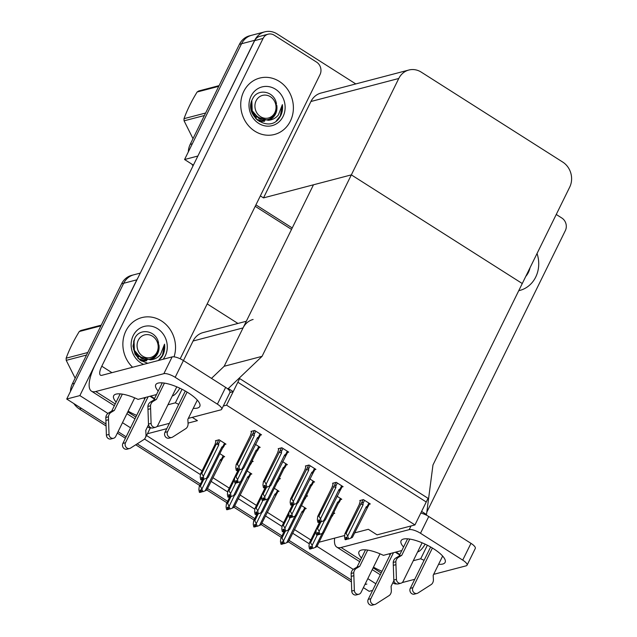 <?xml version="1.0" encoding="UTF-8"?>
<svg xmlns="http://www.w3.org/2000/svg" width="637" height="637" viewBox="0 0 637 637"><rect width="100%" height="100%" fill="white"/><g stroke="black" fill="none" stroke-linecap="round" stroke-linejoin="round"><path stroke-width="0.96" d="M192.239 417.354L197.422 420.643L188.05 423.103M166.783 428.669L147.45 433.741L145.491 437.444M253.104 319.471A18.409 16.506 75.3 0 0 243.047 327.92L224.176 366.267L262.054 356.346L228.301 388.53L233.206 391.651L237.848 382.224L426.241 501.988L421.598 511.415L426.511 514.537L432.969 464.994L569.701 187.135A18.409 16.506 75.3 0 0 562.702 162.053L421.24 72.124A18.409 16.506 75.3 0 0 408.835 70.03A18.409 16.506 75.3 0 0 398.778 78.478L262.054 356.346M246.328 321.247L203.131 332.57A18.409 16.506 75.3 0 0 193.075 341.01L183.448 360.574M150.284 427.968L147.45 433.741M319.049 542.214L344.545 535.534M354.61 532.898L368.337 529.299L377.08 534.857L414.95 524.928L428.048 498.317L239.655 378.553L226.557 405.164L414.95 524.928M372.613 590.427L369.189 591.319L363.385 587.633M351.321 579.965L289.079 540.399L351.321 579.965M281.992 535.892L261.887 523.112L281.992 535.892M254.8 518.606L234.695 505.826L254.8 518.606M227.608 501.319L207.503 488.539L227.608 501.319M200.416 484.032L137.218 443.862L200.416 484.032M126.126 436.807L118.052 431.671L126.126 436.807M106.053 425.938L79.338 408.954L81.44 408.397L105.989 424.003L66.718 399.041L123.689 283.258A18.409 16.506 -104.7 0 1 133.746 274.818A18.409 16.506 -104.7 0 0 123.689 283.258L74.449 383.323L72.347 383.872L121.579 283.815A18.409 16.506 -104.7 0 1 131.644 275.367L140.267 273.106M207.192 303.913L237.927 323.445M107.924 413.429L79.864 395.593L136.836 279.818A18.409 16.506 -104.7 0 1 137.823 278.066M79.864 395.593L66.718 399.041M144.48 439.028L200.36 474.549M211.038 481.341L227.552 491.836M238.23 498.628L254.744 509.13M265.43 515.914L281.936 526.417M292.622 533.201L309.136 543.703M130.553 427.809L122.479 422.681M375.886 583.779L367.812 578.643M353.256 569.39L317.011 546.347M146.566 435.541L202.072 470.831M212.846 477.67L229.264 488.117M240.038 494.965L256.464 505.404M267.229 512.252L283.656 522.69M294.421 529.538L310.848 539.977M252.021 461.729L253.16 461.435L252.133 460.774M279.213 479.016L280.36 478.721L279.325 478.061M306.405 496.303L307.552 496.008L306.516 495.347M333.605 513.589L334.743 513.295L333.716 512.642M260.39 435.127L261.528 434.824L254.657 430.461L250.978 431.424L251.44 431.719M287.582 452.413L288.72 452.111L281.849 447.747L278.17 448.711L278.64 449.005M314.774 469.7L315.92 469.397L309.041 465.034L305.362 465.997L305.832 466.292M341.965 486.987L343.112 486.692L336.24 482.32L332.554 483.284L333.024 483.579M369.165 504.273L370.304 503.978L363.432 499.607L359.746 500.571L360.216 500.873M224.829 444.443L225.968 444.14L219.096 439.777L215.417 440.74L215.887 441.035M250.675 474.286L251.822 473.992L247.108 470.99M277.875 491.573L279.014 491.278L274.3 488.276M305.067 508.867L306.206 508.565L301.492 505.571M259.044 447.684L260.183 447.381L255.389 444.331M286.236 464.97L287.383 464.668L282.581 461.618M313.428 482.257L314.574 481.962L309.773 478.905M340.628 499.543L341.766 499.249L336.965 496.199M223.483 457L224.63 456.705L219.829 453.648M226.557 405.164L223.292 406.024M211.476 378.386L224.176 366.267L313.476 184.794L351.345 174.872L522.268 283.529L351.345 174.872L263.503 197.892L260.35 195.885M426.511 514.537L425.588 514.776M228.301 388.53L227.528 388.729M233.206 391.651L229.941 392.503M292.232 227.958L255.923 204.875L292.232 227.958M193.401 165.126L184.571 159.521L241.542 43.746A18.409 16.506 -104.7 0 1 251.607 35.298A18.409 16.506 -104.7 0 0 241.542 43.746L192.31 143.803L190.2 144.352L239.44 44.295A18.409 16.506 -104.7 0 1 249.497 35.847L264.753 31.85A18.409 16.506 -104.7 0 1 277.151 33.944L355.788 83.933M556.412 214.136A18.409 16.506 -104.7 0 1 556.778 214.804M197.82 156.137L254.696 40.298A18.409 16.506 -104.7 0 1 264.753 31.85M197.725 156.073L184.571 159.521M408.835 70.03L320.992 93.05A18.409 16.506 75.3 0 0 310.936 101.498L263.503 197.892M366.864 584.057A18.409 16.506 -104.7 0 1 364.969 584.416M351.393 581.899L288.37 541.84M281.291 537.333L261.178 524.546M254.091 520.047L233.986 507.259M226.899 502.76L206.794 489.972M199.707 485.474L135.737 444.801M125.417 438.248L117.343 433.112M79.338 408.954A18.409 16.506 -104.7 0 1 73.892 403.603M70.452 391.444A18.409 16.506 -104.7 0 1 72.347 383.872M291.523 229.4L255.214 206.316M193.059 165.811A18.409 16.506 -104.7 0 1 191.745 164.083M188.313 151.925A18.409 16.506 -104.7 0 1 190.2 144.352M200.456 486.087L202.932 491.7L201.475 491.724L201.109 489.853L200.058 490.132L200.424 491.995L199.373 492.274L198.855 489.662L199.246 486.405L200.456 486.087L203.816 479.263M200.424 491.995L199.373 492.274M202.638 479.51L199.246 486.405M205.154 490.832L206.738 490.084L222.138 459.572L221.604 458.966L220.561 459.516L205.154 490.832L202.932 491.7M222.138 459.572L221.604 458.966L223.173 455.781M202.017 488.834L207.407 477.869M201.324 490.96L200.822 492.25L199.771 492.258M202.526 491.446L201.475 491.724M221.158 460.766A4.172 1.282 -153.8 0 0 220.561 459.516M200.822 492.25L201.746 491.891M201.252 490.586L200.528 492.059M199.668 492.465L200.719 492.186M201.013 479.9L202.168 479.693L201.109 479.701M202.67 478.403L202.064 479.629M202.821 479.159L204.27 479.143L202.821 479.159L202.455 477.296L201.403 477.575L201.865 479.502L200.711 479.717L200.201 477.097L200.583 473.848L201.794 473.53L216.222 444.212A4.172 1.282 26.2 0 1 218.77 444.96L218.634 443.663L220.195 440.478M201.762 479.438L200.711 479.717M201.865 479.502L202.598 478.029M202.168 479.693L203.084 479.335M224.519 443.225L222.95 446.41L223.483 447.015L222.95 446.41L221.907 446.959A4.172 1.282 26.2 0 1 222.504 448.209L223.483 447.015M221.907 446.959L206.499 478.268L208.076 477.527L222.504 448.209M206.499 478.268L204.27 479.143M216.222 444.212L217.201 443.026L218.634 443.663M201.794 473.53L203.354 476.277L218.77 444.96M203.872 478.889L203.354 476.277M216.118 440.557L215.011 444.53L200.583 473.848M227.648 503.381L230.124 508.987L228.667 509.011L228.301 507.148L227.25 507.418L227.616 509.282L226.565 509.56L226.055 506.948L226.438 503.692L227.648 503.381L231.008 496.549M227.616 509.282L226.565 509.56M229.83 496.796L226.438 503.692M232.354 508.119L233.93 507.371L249.33 476.866L248.804 476.253L247.761 476.802L232.354 508.119L230.124 508.987M249.33 476.866L248.804 476.253L250.373 473.068M229.209 506.12L234.607 495.156M228.524 508.246L228.022 509.536L226.963 509.544M229.718 508.732L228.667 509.011M248.358 478.053A4.172 1.282 -153.8 0 0 247.761 476.802M228.022 509.536L228.938 509.178M228.444 507.872L227.72 509.345M226.868 509.751L227.919 509.473M254.84 520.668L257.316 526.273L255.859 526.297L255.501 524.434L254.442 524.705L254.808 526.568L253.757 526.847L253.247 524.235L253.63 520.978L254.84 520.668L258.2 513.836M254.808 526.568L253.757 526.847M257.03 514.083L253.63 520.978M259.546 525.406L261.122 524.657L276.53 494.153L275.996 493.54L274.953 494.089L259.546 525.406L257.316 526.273M276.53 494.153L275.996 493.54L277.565 490.355M256.4 523.407L261.799 512.443M255.716 525.533L255.214 526.823L254.155 526.831M256.918 526.019L255.859 526.297M275.55 495.339A4.172 1.282 -153.8 0 0 274.953 494.089M255.214 526.823L256.13 526.465M255.644 525.159L254.911 526.64M254.059 527.038L255.111 526.759M282.032 537.954L284.508 543.56L283.059 543.584L282.693 541.721L281.642 541.991L282.008 543.855L280.949 544.133L280.439 541.522L280.829 538.273L282.032 537.954L285.392 531.123M282.008 543.855L280.949 544.133M284.221 531.369L280.829 538.273M286.738 542.692L288.322 541.944L303.722 511.439L303.188 510.826L302.145 511.376L286.738 542.692L284.508 543.56M303.722 511.439L303.188 510.826L304.757 507.641M283.6 540.694L288.991 529.729M282.908 542.82L282.406 544.117L281.355 544.125M284.11 543.305L283.059 543.584M302.742 512.634A4.172 1.282 -153.8 0 0 302.145 511.376M282.406 544.117L283.33 543.751M282.836 542.445L282.111 543.926M281.251 544.324L282.302 544.046M228.205 497.194L229.36 496.979L228.309 496.987M229.861 495.69L229.256 496.916M230.013 496.446L231.462 496.43L230.013 496.446L229.646 494.583L228.595 494.861L229.065 496.788L227.911 497.003L227.393 494.392L227.783 491.135L228.994 490.816L234.376 479.868M228.962 496.725L227.911 497.003M229.065 496.788L229.79 495.315M229.36 496.979L230.283 496.621M250.142 463.696L250.675 464.301L250.142 463.696M249.696 465.496L250.675 464.301M240.555 481.62L233.691 495.554L235.276 494.814L242.108 480.919M233.691 495.554L231.462 496.43M228.994 490.816L230.554 493.564L235.666 483.164M231.064 496.175L230.554 493.564M238.063 470.241L227.783 491.135M255.397 514.481L256.552 514.266L255.501 514.274M257.053 512.976L256.456 514.202M257.205 513.74L258.662 513.717L257.205 513.74L256.838 511.869L255.787 512.148L256.257 514.075L255.103 514.29L254.585 511.678L254.975 508.422L256.185 508.103L261.576 497.155M256.154 514.011L255.103 514.29M256.257 514.075L256.982 512.602M256.552 514.266L257.475 513.908M277.334 480.983L277.867 481.588L277.334 480.983M276.896 482.782L277.867 481.588M267.747 498.906L260.883 512.849L262.468 512.1L269.3 498.206M260.883 512.849L258.662 513.717M256.185 508.103L257.746 510.85L262.858 500.459M258.256 513.462L257.746 510.85M265.255 487.536L254.975 508.422M282.597 531.768L283.752 531.553L282.693 531.561M284.253 530.263L283.648 531.489M284.397 531.027L285.854 531.003L284.397 531.027L284.03 529.164L282.979 529.435L283.449 531.369L282.295 531.577L281.785 528.965L282.167 525.708L283.377 525.398L288.768 514.441M283.346 531.298L282.295 531.577M283.449 531.369L284.174 529.888M283.752 531.553L284.667 531.194M304.534 498.269L305.059 498.882L304.534 498.269M304.088 500.069L305.059 498.882M294.939 516.193L288.083 530.135L289.66 529.387L296.5 515.492M288.083 530.135L285.854 531.003M283.377 525.398L284.938 528.137L290.05 517.746M285.448 530.748L284.938 528.137M292.447 504.822L282.167 525.708M309.789 549.054L310.944 548.847L309.885 548.847M311.445 547.549L310.84 548.776M311.597 548.314L313.046 548.29L311.597 548.314L311.23 546.45L310.179 546.721L310.641 548.656L309.486 548.863L308.977 546.251L309.359 542.995L310.569 542.684L315.96 531.728M310.538 548.584L309.486 548.863M310.641 548.656L311.374 547.175M310.944 548.847L311.859 548.481M331.726 515.556L332.259 516.169L331.726 515.556M331.28 517.363L332.259 516.169M322.131 533.48L315.275 547.422L316.852 546.673L323.692 532.779M315.275 547.422L313.046 548.29M310.569 542.684L312.13 545.423L317.25 535.032M312.648 548.035L312.13 545.423M319.639 522.109L309.359 542.995M235.204 483.196L236.359 482.989L235.3 482.997M236.86 481.691L236.255 482.918M236.789 481.317L236.056 482.798L234.902 483.005L234.392 480.394L234.782 477.145L235.985 476.826L239.377 469.947M240.69 481.564L242.267 480.816L256.695 451.506A4.172 1.282 -153.8 0 0 256.098 450.248L240.69 481.564L237.41 482.711L236.645 480.593L235.594 480.863L236.056 482.798M235.961 482.727L234.902 483.005M236.359 482.989L237.282 482.623M238.461 482.432L237.012 482.456M256.695 451.506L257.674 450.311C258.264 449.411 258.081 449.212 257.141 449.698L256.098 450.248M257.674 450.311C258.264 449.411 258.081 449.212 257.141 449.698L258.733 446.465M235.985 476.826L237.545 479.565L242.968 468.553M238.063 482.177L237.545 479.565M238.198 470.194L234.782 477.145M251.679 431.233L250.572 435.214L236.144 464.532L237.354 464.214L252.762 433.701C253.55 432.937 254.028 433.152 254.187 434.346L255.755 431.153M250.58 434.784L250.572 435.214M260.079 433.901L258.511 437.093L257.467 437.635L242.06 468.951L239.831 469.827L238.915 466.953L254.322 435.644L254.187 434.346M242.06 468.951L243.637 468.211L259.044 437.699C259.625 436.799 259.45 436.6 258.511 437.093C259.45 436.6 259.625 436.799 259.044 437.699M237.322 470.122L236.271 470.393L237.322 470.122L236.956 468.259L238.015 467.98L238.373 469.843L239.432 469.565M236.271 470.393L235.762 467.781L236.144 464.532M237.354 464.214L238.915 466.953M251.782 434.896A4.172 1.282 26.2 0 1 254.322 435.644M257.467 437.635A4.172 1.282 26.2 0 1 258.065 438.893M239.831 469.827L238.373 469.843M236.669 470.385L238.644 470.018M238.23 469.087L237.728 470.377M237.426 470.186L238.15 468.713M236.574 470.584L237.625 470.313M438.606 564.278A24.548 7.556 -153.8 0 0 445.128 562.383A24.548 7.556 -153.8 0 0 433.622 548.791A24.548 7.556 -153.8 0 0 401.079 540.709A24.548 7.556 -153.8 0 0 403.555 547.032M518.741 290.687A29.151 26.133 75.3 0 0 519.784 290.44A29.151 26.133 75.3 0 0 535.709 277.071A29.151 26.133 75.3 0 0 537.039 253.502A29.151 26.133 -104.7 0 1 535.709 277.071A29.151 26.133 -104.7 0 1 519.784 290.44A29.151 26.133 -104.7 0 1 518.741 290.687M401.843 550.511L383.41 555.337A24.548 7.556 -153.8 0 0 358.997 551.738A24.548 7.556 -153.8 0 0 361.474 558.06M413.286 560.727L420.707 558.784A24.548 7.556 -153.8 0 0 424.091 560.297M427.371 545.24L420.707 558.784M556.244 214.47L561.858 218.037A9.205 8.249 75.3 0 1 565.353 230.578L426.83 512.1M373.481 567.129A24.548 7.556 -153.8 0 0 382.009 571.325M402.178 582.592L414.743 579.296M433.654 574.343L466.141 565.831A9.205 2.835 -153.8 0 0 467.04 565.21A9.205 2.835 -153.8 0 0 462.725 560.114L470.974 543.353A9.205 2.835 26.2 0 1 475.29 548.449L467.04 565.21M420.794 513.064A9.205 2.835 26.2 0 1 428.757 516.511L420.508 533.28L462.725 560.114M420.508 533.28A9.205 2.835 -153.8 0 0 409.201 529.634L411.008 525.963M334.656 538.13A36.819 11.737 -57.6 0 0 336.798 547.119A36.819 11.737 -57.6 0 0 341.082 547.486L409.201 529.634M428.757 516.511L470.974 543.353M388.793 553.927A24.548 7.556 -153.8 0 0 390.258 554.564M396.779 583.914A36.819 11.737 122.4 0 1 393.738 583.317L392.854 582.759M193.266 408.317A24.548 7.556 -153.8 0 0 199.787 406.422A24.548 7.556 -153.8 0 0 188.289 392.83A24.548 7.556 -153.8 0 0 155.739 384.748A24.548 7.556 -153.8 0 0 158.223 391.07M243.748 91.457A29.151 26.133 75.3 0 0 246.678 123.395A29.151 26.133 75.3 0 0 274.451 134.479A29.151 26.133 75.3 0 0 290.376 121.102A29.151 26.133 75.3 0 0 287.446 89.172A29.151 26.133 75.3 0 0 259.673 78.088A29.151 26.133 75.3 0 0 243.748 91.457A29.151 26.133 -104.7 0 1 259.673 78.088A29.151 26.133 -104.7 0 1 287.446 89.172A29.151 26.133 -104.7 0 1 290.376 121.102A29.151 26.133 -104.7 0 1 274.451 134.479A29.151 26.133 -104.7 0 1 246.678 123.395A29.151 26.133 -104.7 0 1 243.748 91.457M125.887 330.977A29.151 26.133 75.3 0 0 132.592 367.262A29.151 26.133 -104.7 0 1 125.887 330.977A29.151 26.133 -104.7 0 1 141.812 317.608A29.151 26.133 75.3 0 0 125.887 330.977M156.511 394.55L138.07 399.375A24.548 7.556 -153.8 0 0 113.657 395.776A24.548 7.556 -153.8 0 0 116.141 402.098M167.953 404.766L175.374 402.823A24.548 7.556 -153.8 0 0 178.758 404.336M182.039 389.279L175.374 402.823M268.113 34.191A9.205 8.249 75.3 0 0 263.081 38.419L254.665 40.625A9.205 8.249 -104.7 0 1 259.697 36.397L268.113 34.191A9.205 8.249 75.3 0 1 274.308 35.242L316.525 62.076A9.205 8.249 75.3 0 1 320.021 74.617L180.191 358.782M254.665 40.625L95.431 364.221A36.819 11.737 -57.6 0 0 91.457 391.158A36.819 11.737 -57.6 0 0 95.749 391.516L163.868 373.672L172.117 356.903L101.888 375.304A12.27 3.91 122.4 0 1 100.463 375.185A12.27 3.91 122.4 0 1 101.785 366.211L263.081 38.419M128.148 411.168A24.548 7.556 -153.8 0 0 136.676 415.364M156.845 426.631L169.41 423.334M188.313 418.382L220.808 409.87A9.205 2.835 -153.8 0 0 221.7 409.249A9.205 2.835 -153.8 0 0 217.392 404.153L225.641 387.392A9.205 2.835 26.2 0 1 229.949 392.488L221.7 409.249M172.117 356.903A9.205 2.835 26.2 0 1 183.424 360.55L175.175 377.319L217.392 404.153M175.175 377.319A9.205 2.835 -153.8 0 0 163.868 373.672M183.424 360.55L225.641 387.392M143.46 397.966A24.548 7.556 -153.8 0 0 144.925 398.603M174.052 356.847A29.151 26.133 75.3 0 0 168.319 327.028A29.151 26.133 75.3 0 0 141.812 317.608A29.151 26.133 -104.7 0 1 168.319 327.028A29.151 26.133 -104.7 0 1 174.052 356.847M151.447 427.953A36.819 11.737 122.4 0 1 148.397 427.355L147.521 426.798M262.396 500.483L263.551 500.276L262.5 500.284M264.052 498.978L263.447 500.204M263.981 498.604L263.256 500.085L262.102 500.292L261.584 497.68L261.974 494.431L263.185 494.113L266.569 487.233M267.882 498.851L269.467 498.11L283.887 468.792A4.172 1.282 -153.8 0 0 283.29 467.534L267.882 498.851L264.602 499.997L263.837 497.879L262.786 498.158L263.256 500.085M263.153 500.021L262.102 500.292M263.551 500.276L264.474 499.918M265.661 499.719L264.204 499.742M283.887 468.792L284.866 467.598C285.456 466.698 285.28 466.499 284.333 466.993L283.29 467.534M284.866 467.598C285.456 466.698 285.28 466.499 284.333 466.993L285.933 463.752M263.185 494.113L264.745 496.852L270.16 485.84M265.255 499.464L264.745 496.852M265.39 487.48L261.974 494.431M289.588 517.77L290.751 517.562L289.692 517.57M291.244 516.273L290.647 517.499M291.173 515.898L290.448 517.371L289.294 517.578L288.784 514.967L289.166 511.718L290.376 511.4L293.761 504.52M295.074 516.137L296.659 515.397L311.087 486.079A4.172 1.282 -153.8 0 0 310.49 484.821L295.074 516.137L291.802 517.284L291.029 515.166L289.978 515.444L290.448 517.371M290.345 517.308L289.294 517.578M290.751 517.562L291.666 517.204M292.853 517.013L291.396 517.029M311.087 486.079L312.058 484.884C312.648 483.985 312.472 483.786 311.533 484.279L310.49 484.821M312.058 484.884C312.648 483.985 312.472 483.786 311.533 484.279L313.125 481.039M290.376 511.4L291.937 514.139L297.36 503.126M292.447 516.75L291.937 514.139M292.59 504.767L289.166 511.718M316.788 535.056L317.943 534.849L316.884 534.857M318.444 533.559L317.839 534.785M318.365 533.185L317.64 534.658L316.485 534.865L315.976 532.253L316.358 529.005L317.568 528.686L320.952 521.807M322.274 533.424L323.851 532.683L338.279 503.365A4.172 1.282 -153.8 0 0 337.682 502.107L322.274 533.424L318.994 534.57L318.221 532.452L317.17 532.731L317.64 534.658M317.537 534.594L316.485 534.865M317.943 534.849L318.858 534.491M320.045 534.3L318.588 534.316M338.279 503.365L339.258 502.171C339.839 501.271 339.664 501.072 338.725 501.566L337.682 502.107M339.258 502.171C339.839 501.271 339.664 501.072 338.725 501.566L340.317 498.325M317.568 528.686L319.129 531.425L324.552 520.413M319.639 534.045L319.129 531.425M319.782 522.053L316.358 529.005M278.879 448.528L277.764 452.501L263.344 481.819L264.546 481.5L279.954 450.996C280.742 450.224 281.22 450.439 281.387 451.633L282.955 448.448M277.78 452.079L277.764 452.501M287.271 451.187L285.702 454.38L284.659 454.922L269.252 486.238L267.022 487.114L266.107 484.239L281.522 452.931L281.387 451.633M269.252 486.238L270.829 485.498L286.236 454.985C286.817 454.085 286.642 453.886 285.702 454.38C286.642 453.886 286.817 454.085 286.236 454.985M264.522 487.409L263.463 487.679L264.522 487.409L264.156 485.545L265.207 485.267L265.573 487.13L266.624 486.859M263.463 487.679L262.954 485.068L263.344 481.819M264.546 481.5L266.107 484.239M278.974 452.182A4.172 1.282 26.2 0 1 281.522 452.931M284.659 454.922A4.172 1.282 26.2 0 1 285.257 456.18M267.022 487.114L265.573 487.13M263.869 487.671L265.844 487.305M265.422 486.373L264.92 487.663M264.618 487.472L265.35 485.999M263.766 487.87L264.817 487.6M306.071 465.814L304.964 469.788L290.536 499.105L291.746 498.787L307.145 468.283C307.942 467.51 308.419 467.725 308.579 468.92L310.147 465.735M304.972 469.365L304.964 469.788M314.463 468.482L312.894 471.667L311.851 472.216L296.444 503.525L294.222 504.4L293.307 501.534L308.714 470.217L308.579 468.92M296.444 503.525L298.028 502.784L313.428 472.272C314.017 471.372 313.834 471.173 312.894 471.667C313.834 471.173 314.017 471.372 313.428 472.272M291.714 504.695L290.663 504.974L291.714 504.695L291.348 502.832L292.399 502.553L292.765 504.416L293.816 504.146M290.663 504.974L290.146 502.354L290.536 499.105M291.746 498.787L293.307 501.534M306.166 469.469A4.172 1.282 26.2 0 1 308.714 470.217M311.851 472.216A4.172 1.282 26.2 0 1 312.448 473.466M294.222 504.4L292.765 504.416M291.061 504.958L293.036 504.592M292.614 503.66L292.112 504.95M291.818 504.759L292.542 503.286M290.958 505.157L292.009 504.886M333.262 483.101L332.156 487.074L317.728 516.392L318.938 516.074L334.337 485.569C335.134 484.797 335.611 485.012 335.771 486.206L337.339 483.021M332.164 486.652L332.156 487.074M341.663 485.768L340.094 488.953L339.051 489.503L323.636 520.811L321.414 521.687L320.499 518.821L335.906 487.504L335.771 486.206M323.636 520.811L325.22 520.071L340.62 489.558C341.209 488.659 341.034 488.46 340.094 488.953C341.034 488.46 341.209 488.659 340.62 489.558M318.906 521.982L317.855 522.26L318.906 521.982L318.54 520.118L319.591 519.84L319.957 521.703L321.008 521.432M317.855 522.26L317.345 519.649L317.728 516.392M318.938 516.074L320.499 518.821M333.366 486.764A4.172 1.282 26.2 0 1 335.906 487.504M339.051 489.503A4.172 1.282 26.2 0 1 339.648 490.753M321.414 521.687L319.957 521.703M318.253 522.244L320.228 521.878M319.806 520.947L319.312 522.236M319.01 522.045L319.734 520.572M318.158 522.451L319.209 522.173M360.454 500.387L359.348 504.361L344.92 533.679L346.13 533.36L361.529 502.856C362.326 502.091 362.803 502.298 362.963 503.493L364.531 500.308M359.356 503.939L359.348 504.361M368.855 503.055L367.286 506.24L366.243 506.789L350.836 538.106L348.606 538.974L347.691 536.107L363.098 504.791L362.963 503.493M350.836 538.106L352.412 537.357L367.82 506.845C368.401 505.953 368.226 505.746 367.286 506.24C368.226 505.746 368.401 505.953 367.82 506.845M346.098 539.268L345.047 539.547L346.098 539.268L345.732 537.405L346.791 537.126L347.149 538.998L348.208 538.719M345.047 539.547L344.537 536.935L344.92 533.679M346.13 533.36L347.691 536.107M360.558 504.05A4.172 1.282 26.2 0 1 363.098 504.791M366.243 506.789A4.172 1.282 26.2 0 1 366.84 508.039M348.606 538.974L347.149 538.998M345.445 539.531L347.42 539.165M347.006 538.233L346.504 539.523M346.202 539.332L346.926 537.859M345.35 539.738L346.401 539.459M422.108 542.796L403.11 581.406A3.918 3.511 -104.7 0 1 400.968 583.205A3.918 3.511 -104.7 0 1 396.437 579.367L395.848 561.746A6.139 5.502 -104.7 0 1 398.499 557.303L395.872 557.988L399.128 556.029L407.6 538.822M432.412 548.043L412.927 587.648L410.292 588.341L430.636 547M367.684 550.097L359.674 566.365L356.417 568.331L353.79 569.016A6.139 5.502 -104.7 0 0 351.138 573.459L351.728 591.08A3.918 3.511 75.3 0 0 356.258 594.926L358.886 594.233A3.918 3.511 -104.7 0 0 361.028 592.434L380.026 553.824M390.831 553.394L368.21 599.369A3.918 3.511 75.3 0 0 368.608 603.661A3.918 3.511 75.3 0 0 372.342 605.15L374.97 604.457A3.918 3.511 -104.7 0 1 371.236 602.968A3.918 3.511 -104.7 0 1 370.845 598.676L368.21 599.369M393.467 552.701L370.845 598.676M359.674 566.365L357.046 567.057L365.511 549.85M353.79 569.016L357.046 567.057M351.138 573.459L353.766 572.774A6.139 5.502 -104.7 0 1 356.417 568.331M353.766 572.774L354.355 590.388A3.918 3.511 -104.7 0 0 358.886 594.233M351.186 576.389L353.822 575.697M442.643 556.061L433.176 575.307L433.407 579.495A6.139 5.502 -104.7 0 1 431.464 584.384L417.952 593.039A3.918 3.511 -104.7 0 1 417.052 593.437A3.918 3.511 -104.7 0 1 413.317 591.94A3.918 3.511 -104.7 0 1 412.927 587.648M374.97 604.457A3.918 3.511 -104.7 0 0 375.87 604.067L389.382 595.412A6.139 5.502 -104.7 0 0 391.325 590.515L391.094 586.335L393.873 580.681M409.766 539.069L401.756 555.337L399.128 556.029M401.756 555.337L398.499 557.303M410.292 588.341A3.918 3.511 75.3 0 0 410.69 592.633A3.918 3.511 75.3 0 0 414.424 594.122L417.052 593.437M395.872 557.988A6.139 5.502 -104.7 0 0 393.22 562.431L393.809 580.052A3.918 3.511 75.3 0 0 398.34 583.898L400.968 583.205M393.22 562.431L395.848 561.746M393.268 565.361L395.903 564.669M417.617 551.913L417.952 551.825A9.205 2.93 -57.6 0 0 425.134 544.141M176.775 386.834L157.777 425.444A3.918 3.511 -104.7 0 1 155.635 427.244A3.918 3.511 -104.7 0 1 151.104 423.406L150.515 405.785A6.139 5.502 -104.7 0 1 153.167 401.342L150.539 402.027L153.796 400.068L162.26 382.861M187.079 392.081L167.595 431.687L164.959 432.38L185.303 391.038M122.344 394.136L114.341 410.403L111.085 412.37L108.457 413.055A6.139 5.502 -104.7 0 0 105.806 417.498L106.387 435.119A3.918 3.511 75.3 0 0 110.918 438.965L113.553 438.272A3.918 3.511 -104.7 0 0 115.695 436.472L134.694 397.862M145.499 397.432L122.877 443.408A3.918 3.511 75.3 0 0 123.275 447.7A3.918 3.511 75.3 0 0 127.01 449.189L129.637 448.496A3.918 3.511 -104.7 0 1 125.903 447.007A3.918 3.511 -104.7 0 1 125.505 442.715L122.877 443.408M148.134 396.74L125.505 442.715M114.341 410.403L111.714 411.096L120.178 393.881M108.457 413.055L111.714 411.096M105.806 417.498L108.433 416.813A6.139 5.502 -104.7 0 1 111.085 412.37M108.433 416.813L109.023 434.426A3.918 3.511 -104.7 0 0 113.553 438.272M105.853 420.428L108.489 419.735M197.311 400.1L187.843 419.345L188.074 423.533A6.139 5.502 -104.7 0 1 186.131 428.422L172.619 437.078A3.918 3.511 -104.7 0 1 171.719 437.476A3.918 3.511 -104.7 0 1 167.985 435.979A3.918 3.511 -104.7 0 1 167.595 431.687M129.637 448.496A3.918 3.511 -104.7 0 0 130.537 448.106L144.05 439.45A6.139 5.502 -104.7 0 0 145.992 434.553L145.762 430.373L148.54 424.72M164.426 383.108L156.423 399.375L153.796 400.068M156.423 399.375L153.167 401.342M164.959 432.38A3.918 3.511 75.3 0 0 165.357 436.671A3.918 3.511 75.3 0 0 169.092 438.16L171.719 437.476M150.539 402.027A6.139 5.502 -104.7 0 0 147.888 406.47L148.469 424.091A3.918 3.511 75.3 0 0 152.999 427.937L155.635 427.244M147.888 406.47L150.515 405.785M147.935 409.4L150.571 408.707M172.285 395.951L172.619 395.864A9.205 2.93 -57.6 0 0 179.793 388.18M529.992 267.819A20.01 17.94 -104.7 0 1 528.399 272.421A20.01 17.94 -104.7 0 1 525.788 276.37M133.674 341.209L133.603 349.506L137.266 355.995L150.332 359.841C154.488 359.507 157.88 357.707 160.524 354.467L164.529 344.163C165.055 348.12 164.497 351.807 162.849 355.215L161.575 357.397L158.35 360.51M143.644 364.364A20.01 17.94 -104.7 0 1 133.197 335.627A20.01 17.94 -104.7 0 1 157.61 328.716A20.01 17.94 -104.7 0 1 165.206 355.979A20.01 17.94 -104.7 0 1 163.152 359.252M147.776 363.281L140.427 360.391L135.052 354.156L132.974 346.09L134.789 338.287C139.71 327.434 156.622 330.46 158.597 343.311M150.332 359.841A13.871 12.437 75.3 0 0 157.673 353.543A13.871 12.437 75.3 0 0 158.908 344.8M141.279 360.956L146.741 360.789M158.43 360.454L162.507 355.303L164.529 344.163M251.527 101.689L251.456 109.986L255.126 116.475L268.193 120.321C272.341 119.987 275.741 118.195 278.385 114.947L282.382 104.643C282.916 108.601 282.358 112.287 280.71 115.695L279.428 117.877C268.862 133.778 243.135 115.337 252.642 98.767C257.563 87.914 274.483 90.94 276.45 103.791M283.067 116.46A20.01 17.94 -104.7 0 1 258.654 123.363A20.01 17.94 -104.7 0 1 251.058 96.107A20.01 17.94 -104.7 0 1 275.463 89.204A20.01 17.94 -104.7 0 1 283.067 116.46M268.193 120.321A13.871 12.437 75.3 0 0 275.526 114.023A13.871 12.437 75.3 0 0 276.769 105.28M259.132 121.436L264.594 121.269M276.291 120.934L280.368 115.791L282.382 104.643M86.536 355.032L66.224 360.351L75.15 378.179M66.224 360.351A33.14 29.708 -104.7 0 1 66.144 358.193L87.771 352.524M100.893 325.857L79.267 331.527C73.613 340.771 69.234 349.657 66.144 358.193M79.267 331.527A33.14 29.708 -104.7 0 1 80.931 330.468L101.243 325.149M142.712 356.194A11.689 10.479 -104.7 0 1 138.277 340.269A11.689 10.479 -104.7 0 1 152.538 336.232A11.689 10.479 -104.7 0 1 156.973 352.157A11.689 10.479 -104.7 0 1 142.712 356.194M157.825 341.926C159.983 349.418 158 354.889 151.869 358.344C148.31 360.016 144.71 359.929 141.064 358.074L134.367 350.302L133.985 340.078M137.775 358.034L137.982 357.628M138.285 356.967L138.524 356.33M138.444 358.727L142.72 360.048M144.75 360.104L146.956 359.754M137.727 356.457L137.942 355.788M139.638 359.786L143.914 360.327M145.18 360.176L146.12 359.969M134.057 349.434L135.633 353.041L143.707 359.117M204.397 115.512L184.085 120.831L193.003 138.667M184.085 120.831A33.14 29.708 -104.7 0 1 184.005 118.673L205.632 113.012M218.754 86.337L197.128 92.007C191.466 101.251 187.095 110.145 184.005 118.673M197.128 92.007A33.14 29.708 -104.7 0 1 198.784 90.956L219.096 85.629M260.573 116.675A11.689 10.479 -104.7 0 1 256.13 100.75A11.689 10.479 -104.7 0 1 270.391 96.72A11.689 10.479 -104.7 0 1 274.834 112.638A11.689 10.479 -104.7 0 1 260.573 116.675M275.686 102.406C277.843 109.898 275.853 115.369 269.722 118.824C266.162 120.497 262.563 120.409 258.925 118.554L252.22 110.782L251.838 100.566M255.636 118.514L255.843 118.108M256.138 117.447L256.385 116.81M256.305 119.207L260.573 120.528M262.603 120.584L264.817 120.234M255.58 116.937L255.795 116.276M257.499 120.266L261.775 120.807M263.041 120.656L263.981 120.457M251.918 109.914L253.486 113.521L261.56 119.597M243.047 327.92L193.075 341.01M136.836 279.818L121.579 283.815M254.696 40.298L239.44 44.295M398.778 78.478L310.936 101.498M217.201 443.026L218.754 439.864M252.762 433.701L254.314 430.548M341.082 547.486L360.582 559.875M373.123 567.854L381.197 572.981M95.749 391.516L115.241 403.914M127.79 411.892L135.864 417.02M101.785 366.211L111.953 372.669M279.954 450.996L281.506 447.835M307.145 468.283L308.698 465.121M334.337 485.569L335.89 482.408M361.529 502.856L363.09 499.695M395.999 552.04L399.877 554.509M351.728 591.08L354.355 590.388M393.809 580.052L396.437 579.367M150.666 396.079L154.544 398.547M106.387 435.119L109.023 434.426M148.469 424.091L151.104 423.406M222.456 459.086L223.866 456.219M223.802 446.529L225.211 443.663M249.656 476.372L251.066 473.506M276.848 493.659L278.258 490.793M304.04 510.946L305.449 508.079M250.994 463.816L252.403 460.949M278.186 481.102L279.595 478.236M305.386 498.389L306.795 495.522M332.578 515.675L333.987 512.809M257.993 449.818L259.426 446.903M259.363 437.213L260.772 434.346M336.798 547.119L359.69 561.675M372.239 569.653L380.313 574.781M91.457 391.158L114.357 405.713M126.906 413.692L134.972 418.82M285.185 467.112L286.626 464.19M312.377 484.399L313.818 481.476M339.577 501.685L341.01 498.763M286.554 454.499L287.964 451.633M313.746 471.786L315.156 468.92M340.938 489.073L342.356 486.206M368.138 506.359L369.548 503.493M395.338 552.215L399.654 554.954M150.006 396.254L154.321 398.993"/></g></svg>
